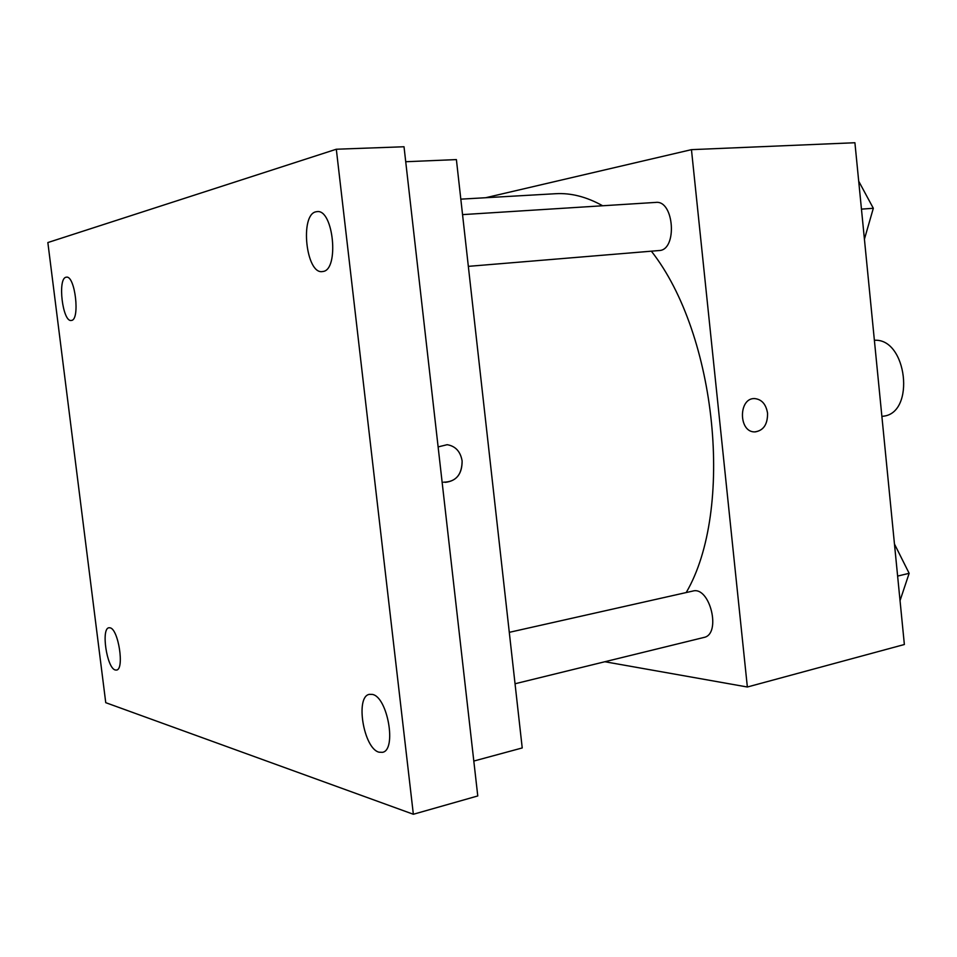<?xml version="1.0" encoding="UTF-8"?>
<svg xmlns="http://www.w3.org/2000/svg" width="957" height="957" viewBox="0 0 957 957"><rect width="100%" height="100%" fill="white"/><g stroke="black" fill="none" stroke-linecap="round" stroke-linejoin="round"><path stroke-width="1.44" d="M881.887 416.427L883.227 416.211C915.717 413.149 907.021 337.929 874.387 340.285M485.713 197.716L691.456 149.651L854.912 142.737L904.365 644.504L747.357 687.006L604.86 661.742M686.205 592.55C734.246 510.548 717.032 334.603 651.358 251.177M602.647 205.767C586.617 196.831 570.97 192.812 555.706 193.709L460.819 199.152M691.456 149.651L747.357 687.006M468.332 266.357L659.062 250.543C677.568 250.351 674.242 199.977 655.82 202.405L462.542 214.619M515.033 683.765L703.885 637.458C721.71 634.359 709.974 585.84 692.748 591.079L509.28 632.338M753.853 398.614L754.678 398.579C761.772 399.356 766.067 404.249 767.562 413.268C767.646 424.621 763.327 430.829 754.594 431.906C738.337 432.097 738.433 397.681 754.678 398.579C761.772 399.356 766.067 404.249 767.562 413.268C767.693 424.274 763.554 430.494 755.133 431.906M405.732 161.733L456.393 159.592L522.223 747.943L473.799 761.054M413.352 814.263L477.77 795.949L404.021 146.756L336.314 149.232L413.352 814.263L105.749 702.677L47.85 242.552L336.314 149.232M445.28 482.352C456.549 481.048 462.159 473.918 462.123 460.975C460.484 451.525 455.496 446.106 447.158 444.694L438.115 446.907L447.17 444.694C455.496 446.106 460.484 451.525 462.123 460.975C461.932 474.923 455.735 481.993 443.534 482.196L443.522 482.196M322.928 271.489L322.27 271.585C306.025 274.276 299.673 214.727 315.954 211.796L317.102 211.617C333.526 208.997 339.4 270.053 322.928 271.489M71.464 320.428L71.237 320.463C62.624 322.246 57.36 278.511 66.045 277.231L66.452 277.171C75.124 275.353 80.268 319.937 71.464 320.428M115.295 669.996C106.837 668.321 100.844 628.282 108.966 627.756L109.995 627.804C118.405 628.785 124.685 669.589 116.503 670.067L115.295 669.996M379.056 752.202C363.648 748.697 354.951 696.313 369.426 694.351L372.309 694.411C387.609 696.66 397.011 750.312 382.429 752.334L379.056 752.202M858.704 181.196L873.322 208.279L864.422 239.178M861.456 209.128L873.322 208.279M894.46 544.019L909.15 573.315L900.047 600.601M897.63 576.078L909.15 573.315M902.858 560.754L901.578 558.206"/></g></svg>
